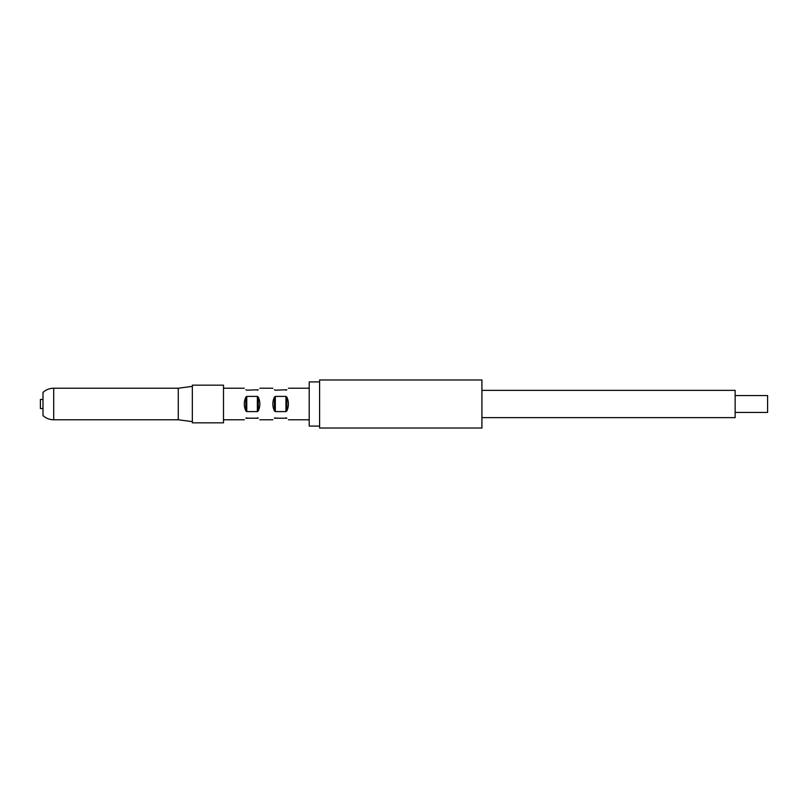 <?xml version="1.0" encoding="UTF-8"?>
<svg xmlns="http://www.w3.org/2000/svg" width="808" height="808" viewBox="0 0 808 808"><rect width="100%" height="100%" fill="white"/><g stroke="black" fill="none" stroke-linecap="round" stroke-linejoin="round"><path stroke-width="1.21" d="M53.712 388.224L178.275 388.224L178.275 419.776L53.712 419.776L53.712 388.224A15.776 15.776 0 0 0 42.996 392.415L42.996 399.455L40.4 399.455L40.4 408.545L42.996 408.545L42.996 415.585L42.996 392.415M178.275 419.776L192.334 421.625M192.334 422.826L192.334 385.174L223.503 385.174L223.503 422.826L192.334 422.826M244.279 419.776L223.503 419.776M246.763 417.827L245.844 418.211C243.774 420.281 243.774 420.281 245.844 418.211L258.287 418.211C260.368 420.281 260.368 420.281 258.287 418.211L257.368 417.827M272.841 419.776L259.863 419.776M275.326 417.827L274.407 418.211C272.336 420.281 272.336 420.281 274.407 418.211L286.86 418.211C288.931 420.281 288.931 420.281 286.86 418.211L285.941 417.827M309.201 419.776L288.426 419.776M245.844 389.789C243.774 387.719 243.774 387.719 245.844 389.789L246.763 390.173L245.844 389.789M257.368 390.173L258.287 389.789C260.368 387.719 260.368 387.719 258.287 389.789L246.763 390.173M274.407 389.789C272.336 387.719 272.336 387.719 274.407 389.789L275.326 390.173L274.407 389.789M285.941 390.173L286.86 389.789C288.931 387.719 288.931 387.719 286.86 389.789L275.326 390.173M245.844 410.858C243.774 406.283 243.774 401.717 245.844 397.142L246.763 396.405L257.368 396.405L258.287 397.142C260.368 401.717 260.368 406.283 258.287 410.858L257.368 411.595L246.763 411.595L245.844 410.858L245.844 397.142M274.407 410.858C272.336 406.283 272.336 401.717 274.407 397.142L275.326 396.405L285.941 396.405L286.86 397.142C288.931 401.717 288.931 406.283 286.86 410.858L285.941 411.595L275.326 411.595L274.407 410.858L274.407 397.142M319.594 426.079L309.201 426.079L309.201 381.921L319.594 381.921M42.996 408.545L42.996 399.455M319.594 382.75L319.594 379.972L481.911 379.972L481.911 428.028L319.594 428.028L319.594 382.75M735.139 395.556L767.6 395.556L767.6 412.444L735.139 412.444M481.911 417.635L735.139 417.635L735.139 390.365L481.911 390.365M286.86 397.142L286.86 410.858M275.326 396.405L275.326 411.595M285.941 411.595L285.941 396.405M258.287 397.142L258.287 410.858M257.368 411.595L257.368 396.405M246.763 396.405L246.763 411.595M178.275 388.224L192.334 386.375M309.201 388.224L288.426 388.224M272.841 388.224L259.863 388.224M244.279 388.224L223.503 388.224M42.996 415.585A15.776 15.776 0 0 0 53.712 419.776"/></g></svg>

